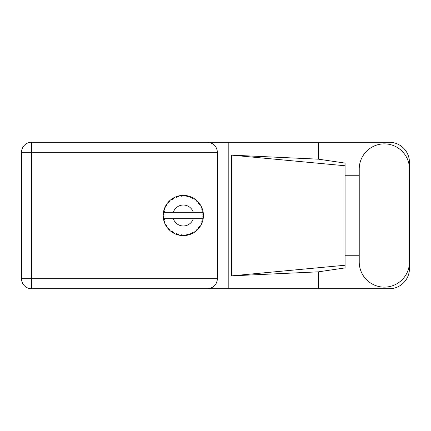 <?xml version="1.0" encoding="UTF-8"?>
<svg xmlns="http://www.w3.org/2000/svg" width="431" height="431" viewBox="0 0 431 431"><rect width="100%" height="100%" fill="white"/><g stroke="black" fill="none" stroke-linecap="round" stroke-linejoin="round"><path stroke-width="0.65" d="M188.73 234.873L188.821 234.852A20.117 20.117 0 0 0 190.227 234.394L191.687 233.791A20.117 20.117 0 0 0 192.064 233.613L193.46 232.869A20.117 20.117 0 0 0 194.704 232.077L195.97 231.135A20.117 20.117 0 0 0 196.294 230.865L197.457 229.804A20.117 20.117 0 0 0 198.47 228.726L199.461 227.493A20.117 20.117 0 0 0 199.709 227.153L200.571 225.833A20.117 20.117 0 0 0 201.282 224.54L201.94 223.102A20.117 20.117 0 0 0 202.091 222.708L202.597 221.216A20.117 20.117 0 0 0 202.969 219.783L203.243 218.231A20.117 20.117 0 0 0 203.297 217.811L203.416 216.238A20.117 20.117 0 0 0 203.416 214.762L203.41 214.654M202.99 219.681L202.376 218.722L193.266 218.722A10.463 10.463 0 0 1 173.354 218.722L163.451 218.722A20.117 20.117 0 0 0 163.457 218.754L163.473 218.851M163.699 219.993L163.769 220.3L164.421 219.546L163.457 218.754L163.769 220.3A20.117 20.117 0 0 0 163.877 220.704L164.346 222.213A20.117 20.117 0 0 0 164.89 223.587L164.933 223.689M165.073 223.996L165.579 225.009L166.021 224.115L165.003 223.851M165.31 224.492L165.579 225.009A20.117 20.117 0 0 0 165.779 225.375L166.608 226.722A20.117 20.117 0 0 0 167.476 227.918L167.664 228.15M167.778 228.29L168.036 228.597M166.614 226.684L166.77 225.478L165.79 225.391M175.455 233.995L176.893 234.566L176.608 233.613L175.417 234.006L176.279 234.351M176.575 234.459L176.893 234.566A20.117 20.117 0 0 0 177.292 234.701L178.817 235.11L178.084 234.092L177.459 234.75M178.795 235.084L178.817 235.11A20.117 20.117 0 0 0 180.266 235.391L180.373 235.407M181.499 235.536L181.839 235.563L181.322 234.712L180.266 235.391L180.691 235.45M180.266 235.391L181.839 235.563A20.117 20.117 0 0 0 182.254 235.59L182.308 235.595M183.741 235.617L182.873 234.809L182.254 235.59L182.631 235.606M183.832 235.612A20.117 20.117 0 0 0 185.308 235.52L185.416 235.509M185.308 235.52L186.871 235.299L186.16 234.604L185.308 235.52L185.885 235.455M186.3 235.396L186.871 235.299A20.117 20.117 0 0 0 187.286 235.224L187.652 235.143M188.821 234.852L187.69 234.313L187.286 235.224L188.783 234.836M191.154 234.028L191.687 233.791L190.82 233.295L190.324 234.356M193.46 232.869L192.231 232.632L192.113 233.591M195.518 231.495L195.97 231.135L195.011 230.865L194.796 232.018M197.457 229.804L196.213 229.874L196.337 230.833M199.149 227.907L199.461 227.493L198.465 227.471L198.54 228.64M200.571 225.833L199.381 226.216L199.742 227.11M201.708 223.635L201.94 223.102L200.965 223.328L201.331 224.443M202.597 221.216L201.541 221.879L202.112 222.66M164.346 222.213L164.809 221.055L163.888 220.758M168.155 228.732L168.499 229.12L168.71 228.144L167.514 227.961M168.499 229.12A20.117 20.117 0 0 0 168.785 229.427L168.909 229.551M169.776 229.276L168.785 229.427L169.922 230.52L169.776 229.276M169.916 230.483L169.922 230.52A20.117 20.117 0 0 0 171.064 231.463L172.352 232.374L172.308 231.377L171.064 231.463L172.352 232.374A20.117 20.117 0 0 0 172.707 232.6L172.858 232.692M173.623 232.212L172.707 232.6L174.081 233.376L173.623 232.212M174.065 233.343L174.081 233.376A20.117 20.117 0 0 0 175.417 234.006L175.519 234.049M169.722 230.337L169.437 230.073M171.139 231.522L171.419 231.733M173.477 233.052L173.795 233.23M176.177 234.313L176.511 234.437M165.946 205.339L165.779 205.625A20.117 20.117 0 0 0 165.579 205.991L164.89 207.413A20.117 20.117 0 0 0 164.346 208.787L163.877 210.296A20.117 20.117 0 0 0 163.769 210.7L163.457 212.246A20.117 20.117 0 0 0 163.268 213.711L163.193 215.29A20.117 20.117 0 0 0 163.193 215.71L163.193 215.764M163.204 214.821L163.193 215.29L164.017 214.541L163.257 213.819M163.462 218.786L163.516 219.12M163.554 219.32L163.635 219.708M163.602 219.557L163.694 219.966M163.241 214.072L163.268 213.711M164.033 209.735L163.877 210.296L164.809 209.945L164.308 208.89M163.295 217.262L164.017 216.459L163.193 215.71L163.268 217.289A20.117 20.117 0 0 0 163.451 218.722M163.877 220.704L163.974 221.065M164.125 221.566L164.254 221.949M164.922 223.603L165.579 225.009M163.484 212.224L164.421 211.454L163.758 210.754M164.157 209.331L164.066 209.622M164.049 209.676L164.141 209.391M169.022 201.336L168.785 201.573A20.117 20.117 0 0 0 168.499 201.88L167.476 203.082A20.117 20.117 0 0 0 166.608 204.278L165.967 205.301M166.043 205.178L165.779 205.625L166.77 205.522L166.608 204.278L166.409 204.58M163.193 215.71L163.241 216.922M163.457 218.754L163.597 219.535M163.484 218.776L163.769 220.3M164.346 208.787L164.2 209.207M165.321 206.487L165.019 207.117M164.922 207.397L166.021 206.885L165.552 206.04M166.377 204.639L166.107 205.064M178.359 195.997L177.292 196.299A20.117 20.117 0 0 0 176.893 196.434L175.417 196.994A20.117 20.117 0 0 0 174.081 197.624L172.707 198.4A20.117 20.117 0 0 0 172.352 198.626L171.064 199.537A20.117 20.117 0 0 0 169.922 200.48L169.071 201.288M169.194 201.164L168.785 201.573L169.776 201.724L169.841 200.55M163.645 211.244L163.511 211.917M163.295 213.738L163.193 215.29M167.514 203.076L168.71 202.856L168.462 201.918M172.917 198.276L173.623 198.788L173.984 197.673M164.356 208.82L163.877 210.296M203.157 218.803L203.243 218.231L202.543 218.722M203.416 216.238L202.57 216.965L203.303 217.757M203.389 214.735L203.297 213.189L202.57 214.035L203.416 214.762L203.4 214.385M203.297 213.189A20.117 20.117 0 0 0 203.243 212.769L203.233 212.715M202.414 212.278L203.243 212.769L203.19 212.402M169.922 200.48L169.593 200.781M171.064 199.537L172.308 199.623L172.308 198.653M173.569 197.894L173.262 198.066M182.582 195.394L182.254 195.41A20.117 20.117 0 0 0 181.839 195.437L180.266 195.609A20.117 20.117 0 0 0 178.817 195.889L178.709 195.911M163.451 212.278L193.266 212.278A10.463 10.463 0 0 0 173.354 212.278M193.266 212.278L202.376 212.278L202.969 211.217A20.117 20.117 0 0 0 202.597 209.784L202.57 209.681M202.349 209.003L202.091 208.292L201.541 209.121L202.516 209.514M202.096 208.302L202.091 208.292A20.117 20.117 0 0 0 201.94 207.898L201.929 207.882M201.94 207.898L201.282 206.46L200.965 207.672L201.87 207.737M201.277 206.497L201.282 206.46A20.117 20.117 0 0 0 200.571 205.167L200.517 205.075M199.903 204.122L199.709 203.847L199.381 204.784L200.571 205.167L200.34 204.784M199.849 204.046L199.709 203.847A20.117 20.117 0 0 0 199.461 203.507L199.429 203.464M199.461 203.507L198.47 202.274L198.465 203.529L199.359 203.367M198.47 202.274A20.117 20.117 0 0 0 197.457 201.196L197.382 201.121M196.213 201.126L197.457 201.196L196.294 200.135L196.213 201.126M196.547 200.35L196.294 200.135A20.117 20.117 0 0 0 195.97 199.865L195.927 199.833M194.785 198.977L195.011 200.135L195.836 199.758M194.704 198.923A20.117 20.117 0 0 0 193.46 198.131L193.363 198.071M192.953 197.845L192.064 197.387L192.231 198.368L193.46 198.131L193.066 197.904M193.46 198.131L192.064 197.387A20.117 20.117 0 0 0 191.687 197.209L191.639 197.182M190.313 196.638L190.82 197.705L191.526 197.134M190.227 196.606A20.117 20.117 0 0 0 188.821 196.148L188.713 196.121M187.609 195.846L187.286 195.776L187.69 196.687L188.821 196.148L188.385 196.03M188.261 195.997L187.286 195.776A20.117 20.117 0 0 0 186.871 195.701L186.822 195.69M185.443 195.496L186.16 196.396L186.698 195.669M185.308 195.48A20.117 20.117 0 0 0 183.832 195.388L183.725 195.383M183.256 195.383L182.254 195.41L182.873 196.191L183.832 195.388L183.471 195.383M180.266 195.609L181.322 196.288L181.785 195.437M177.594 196.207L177.292 196.299L178.084 196.908L178.817 195.889L178.283 196.019M175.417 196.994L176.608 197.387L176.839 196.45M166.614 204.316L165.779 205.625M169.916 200.517L168.785 201.573M171.613 199.133L171.328 199.337M173.661 197.845L173.289 198.055M178.817 195.889L177.62 196.202M178.256 196.024L177.863 196.132M183.832 195.388L182.663 195.388M174.065 197.657L172.707 198.4M176.893 196.434L176.538 196.552M181.155 195.496L180.546 195.572M182.254 195.41L183.552 195.383M188.821 196.148L187.684 195.863M178.795 195.916L177.292 196.299M181.839 195.437L181.171 195.496M183.358 195.383L182.863 195.383M187.286 195.776L188.546 196.073M186.197 195.588L185.589 195.512M188.358 196.024L187.948 195.922M197.457 201.196L196.617 200.41M186.871 195.701L185.335 195.507M191.175 196.983L190.534 196.725M193.045 197.894L192.668 197.689M196.73 200.512L196.294 200.135M200.571 205.167L199.941 204.175M191.687 197.209L190.243 196.638M193.422 198.136L192.064 197.387M198.923 202.812L198.653 202.489M199.709 203.847L200.426 204.924M200.103 204.423L200.323 204.763M195.97 199.865L194.715 198.955M201.589 207.09L201.455 206.81M202.29 208.836L202.112 208.34M202.36 209.024L202.468 209.358M203.384 214.185L203.357 213.792M202.57 209.762L202.091 208.292M203.243 212.769L202.969 211.217M203.394 216.626L203.297 217.811M202.969 219.783L203.055 219.347M202.484 221.588L202.284 222.186M201.94 223.102L201.417 224.271M201.536 224.018L201.681 223.7M202.947 219.751L203.243 218.231M201.282 224.54L201.449 224.201M201.492 224.109L201.67 223.727M199.461 227.493L198.723 228.43M198.47 228.726L198.761 228.382M194.737 232.061L195.151 231.765M195.178 231.743L195.458 231.533M173.354 218.722L193.266 218.722M194.704 232.077L195.071 231.824M195.098 231.803L195.437 231.555M191.687 233.791L190.227 234.394M194.715 232.045L195.97 231.135M192.064 233.613L192.398 233.451M192.862 233.209L193.169 233.036M186.871 235.299L185.691 235.477M182.685 235.612L183.38 235.617M188.158 235.024L188.498 234.938M182.9 235.617L183.175 235.617M181.839 235.563L180.562 235.434M180.842 235.466L181.192 235.509M176.344 234.378L176.635 234.48M175.751 234.146L175.417 234.006M182.254 235.59L183.805 235.59M177.863 234.868L178.305 234.987M175.859 234.189L176.252 234.34M359.233 262.016A25.111 25.111 0 0 0 384.339 287.127A25.111 25.111 0 0 0 409.45 262.016L409.45 168.984A25.111 25.111 0 0 0 384.339 143.873A25.111 25.111 0 0 0 359.233 168.984L359.233 262.016M409.45 255.734L409.45 268.615A20.117 20.117 0 0 1 389.333 288.732L31.528 288.732L31.528 278.755L217.434 278.755C216.798 284.772 213.469 288.102 207.451 288.732M359.233 255.734L345.069 255.734L345.069 267.915L318.417 271.832L318.417 288.732M318.417 271.832L231.657 275.856L231.657 155.144L345.069 165.757L345.069 163.085L318.417 159.168L318.417 142.268L389.333 142.268A20.117 20.117 0 0 1 409.45 162.385L409.45 175.266M231.657 275.856L345.069 265.243L345.069 165.757L345.069 175.261L359.233 175.266M318.417 159.168L231.657 155.144M318.417 142.268L228.813 142.268L228.813 288.732M31.528 288.732A9.978 9.978 0 0 1 21.55 278.755L21.55 152.245A9.978 9.978 0 0 1 31.528 142.268L207.451 142.268C213.469 142.898 216.798 146.228 217.434 152.245L217.434 278.755M228.813 142.268L207.451 142.268M345.069 175.261L345.069 255.739M217.434 152.245L31.528 152.245L31.528 278.755L21.55 278.755M21.55 152.245L31.528 152.245L31.528 142.268"/></g></svg>
